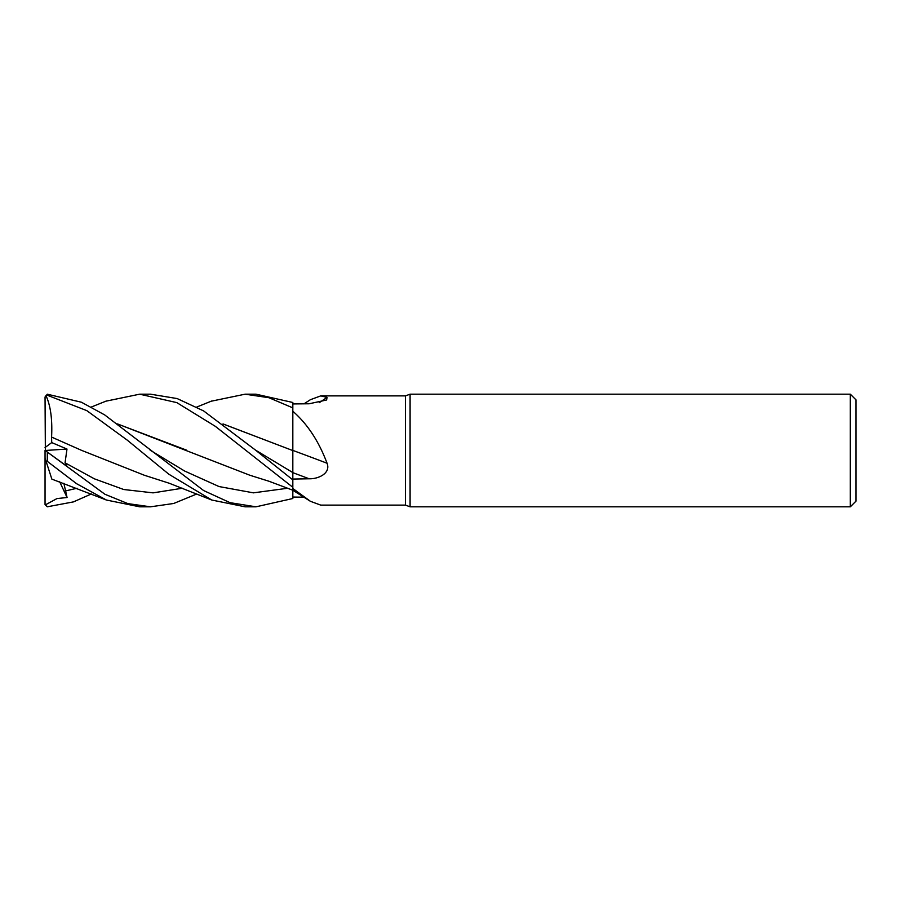 <?xml version="1.0" encoding="UTF-8"?>
<svg xmlns="http://www.w3.org/2000/svg" width="901" height="901" viewBox="0 0 901 901"><rect width="100%" height="100%" fill="white"/><g stroke="black" fill="none" stroke-linecap="round" stroke-linejoin="round"><path stroke-width="1.35" d="M292.791 487.272L292.802 489.446M303.975 497.172L292.825 497.059L292.825 487.34L292.825 488.477L310.44 501.316L320.767 505.123L405.45 505.123L405.45 395.877L410.09 394.188L850.319 394.188L855.95 399.819L855.95 501.181L850.319 506.812L410.09 506.812L405.45 505.123M223.031 423.92L292.825 450.579L292.825 411.239C307.387 423.92 318.796 441.253 327.052 463.238C331.05 473.352 318.166 479.107 309.156 478.78L292.825 479.062L292.825 479.884L292.825 450.286M211.138 401.227L245.095 394.188L268.96 397.724L292.825 407.871L292.769 450.556L292.825 411.239M303.975 403.828L310.44 399.684L320.767 395.877L405.45 395.877M320.767 395.877L327.052 397.386L326.624 399.988L309.156 403.772L292.825 403.941M410.09 506.812L410.09 394.188M850.319 506.812L850.319 394.188M292.825 450.399A953.337 148.237 -164.9 0 1 327.052 463.238M292.825 479.028L292.825 472.575L292.825 479.884L255.625 450.185L203.615 410.912L177.159 398.569L150.535 394.188L139.666 394.188L176.799 402.612L215.305 426.319L292.825 487.295L292.825 479.918M319.247 402.679A953.337 909.436 -121.2 0 0 327.052 397.386M292.825 497.082L292.825 488.477M223.121 423.988L292.825 450.579M292.825 407.871L292.825 402.488L256.008 394.188L245.095 394.188L255.85 394.188M139.903 394.188L150.535 394.188M196.812 493.973L173.702 503.479L150.535 506.812L139.903 506.812M106.419 500.032L51.864 479.129L46.334 462.1L47.303 461.357L76.686 483.758L106.419 500.032L139.655 506.812L150.535 506.812L127.874 503.614L104.899 494.255L45.354 450.624L67.068 466.38L65.052 462.81L66.989 449.047L51.729 442.582L51.56 437.075M47.303 461.357L47.303 452.279M255.85 506.812L245.095 506.812L211.791 500.032L168.847 474.219L127.3 440.172L86.811 410.631L47.303 395.246L47.303 394.21L45.05 396.992L47.303 395.246M292.825 487.295L292.825 498.512L256.008 506.812L230.037 502.668L203.615 490.549L104.707 414.922L81.405 402.218L47.303 394.21M91.339 493.973L73.454 501.891L47.303 506.79L45.05 504.56L45.05 458.17L46.334 462.1M292.769 457.821L292.825 472.575L255.625 450.173M51.526 437.109L51.582 437.053C52.472 419.382 50.591 405.54 45.928 395.55M80.786 450.004L51.56 437.064L81.473 450.32L144.419 475.277L169.118 483.206L211.791 500.032M186.575 450.162L117.626 423.988M117.513 423.92L249.926 475.266L268.982 481.247L292.814 490.223L310.44 501.316M105.913 401.182L139.655 394.188M45.354 504.864L57.011 498.557L67.068 497.521L63.858 483.274M67.068 497.521L59.703 481.798M45.354 450.624L45.05 396.992M45.05 458.17L45.05 450.399M51.729 442.582L45.05 447.538M45.174 450.489L66.989 449.047M292.825 472.665A948.911 147.55 -164.9 0 1 309.156 478.78M65.052 462.81L94.391 478.825L123.73 489.513L153.069 492.858L182.407 488.241M150.152 450.185L184.57 470.998L218.999 486.551L253.418 492.847L287.836 488.229M65.052 491.056L77.047 488.229M255.997 506.812L245.095 506.812M196.812 407.027L211.791 400.968M106.419 400.968L91.339 407.027"/></g></svg>
